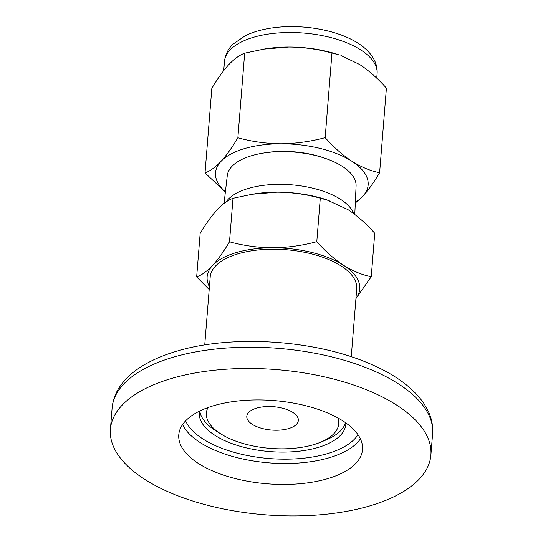 <?xml version="1.0" encoding="UTF-8"?>
<svg xmlns="http://www.w3.org/2000/svg" width="543" height="543" viewBox="0 0 543 543"><rect width="100%" height="100%" fill="white"/><g stroke="black" fill="none" stroke-linecap="round" stroke-linejoin="round"><path stroke-width="0.81" d="M345.891 422.949A73.522 33.306 4.6 0 1 345.843 424.28A73.522 33.306 4.6 0 1 317.838 447.534A73.522 33.306 4.6 0 1 239.293 446.013A73.522 33.306 4.6 0 1 199.281 412.483A73.522 33.306 4.6 0 1 199.444 411.166M327.409 478.743A92.167 41.75 -175.4 0 0 362.514 449.584A92.167 41.75 -175.4 0 0 312.347 407.549A92.167 41.75 -175.4 0 0 213.881 405.641A92.167 41.75 -175.4 0 0 178.776 434.8A92.167 41.75 -175.4 0 0 228.942 476.829A92.167 41.75 -175.4 0 0 327.409 478.743M171.636 378.437A160.755 72.823 -175.4 0 0 110.405 429.296A160.755 72.823 -175.4 0 0 197.91 502.608A160.755 72.823 -175.4 0 0 369.654 505.94A160.755 72.823 -175.4 0 0 430.884 455.082A160.755 72.823 -175.4 0 0 343.38 381.77A160.755 72.823 -175.4 0 0 171.636 378.437M351.253 356.751L356.717 288.815A73.495 33.293 -175.4 0 0 316.718 255.291A73.495 33.293 -175.4 0 0 238.194 253.771A73.495 33.293 -175.4 0 0 210.195 277.025L204.731 344.961M338.038 418.022A66.402 30.082 4.6 0 1 320.56 442.226A66.402 30.082 4.6 0 1 313.46 444.717A66.402 30.082 4.6 0 1 221.368 434.244L216.284 431.101A73.495 33.293 4.6 0 1 199.79 410.997M221.368 434.244A66.402 30.082 4.6 0 1 207.983 407.562M256.635 408.126A25.86 11.715 4.6 0 1 284.26 408.662A25.86 11.715 4.6 0 1 298.338 420.452A25.86 11.715 4.6 0 1 288.489 428.637A25.86 11.715 4.6 0 1 260.857 428.101A25.86 11.715 4.6 0 1 246.787 416.305A25.86 11.715 4.6 0 1 256.635 408.126M252.23 194.251L254.158 193.939A76.563 34.684 4.6 0 1 277.134 192.168L252.23 194.251L233.001 198.297C227.958 200.143 222.65 203.978 217.064 209.802C211.458 215.958 205.824 223.845 200.157 233.463L196.654 276.944C201.697 275.104 207.005 271.269 212.591 265.439A76.563 34.684 -175.4 0 0 209.422 286.704M353.629 213.562A65.784 29.797 -175.4 0 0 248.45 188.414A65.784 29.797 -175.4 0 0 226.058 201.989M354.783 214.444L356.079 185.977A64.617 29.274 -175.4 0 0 324.286 158.033A64.617 29.274 -175.4 0 0 263.124 153.112A64.617 29.274 -175.4 0 0 251.837 155.631A64.617 29.274 -175.4 0 0 227.273 175.613L224.055 203.415M263.905 49.108L265.832 48.802A76.563 34.684 4.6 0 1 288.808 47.031L263.905 49.108L244.676 53.16C239.633 55.006 234.325 58.841 228.746 64.665C223.139 70.821 217.499 78.701 211.831 88.326L205.023 172.932C210.066 171.086 215.374 167.251 220.96 161.427A76.563 34.684 4.6 0 1 281.023 143.793A76.563 34.684 4.6 0 1 351.898 161.264A76.563 34.684 4.6 0 1 362.697 196.376A76.563 34.684 4.6 0 1 355.339 202.267M345.579 422.725A73.495 33.293 4.6 0 1 326.078 439.939L320.56 442.226M355.943 298.494A76.563 34.684 -175.4 0 0 343.529 265.283A76.563 34.684 -175.4 0 0 272.654 247.805A76.563 34.684 -175.4 0 0 212.591 265.439C218.198 259.289 223.831 251.402 229.499 241.784C243.413 245.653 257.803 247.662 272.654 247.805C287.539 247.628 302.247 245.585 316.793 241.676C325.352 251.28 334.264 259.147 343.529 265.283C352.814 271.093 362.052 274.907 371.242 276.733L355.93 298.623M209.191 289.541L196.654 276.944M316.793 241.676L320.289 198.195C306.374 194.319 291.985 192.31 277.134 192.168A76.563 34.684 4.6 0 1 326.614 199.77L348.002 209.646C357.267 215.781 366.179 223.648 374.738 233.252L371.242 276.733M229.499 241.784L233.001 198.297M329.255 200.645L320.289 198.195M263.124 153.112L265.344 152.759A60.029 27.191 4.6 0 1 322.155 157.327L324.286 158.033M288.808 47.031A76.563 34.684 4.6 0 1 338.289 54.633L331.963 53.051C318.049 49.182 303.666 47.173 288.808 47.031M225.399 191.808A76.563 34.684 4.6 0 1 220.96 161.427C226.567 155.271 232.2 147.384 237.868 137.766C251.782 141.635 266.172 143.644 281.023 143.793C295.908 143.61 310.616 141.567 325.162 137.657C333.721 147.262 342.633 155.135 351.898 161.264C361.183 167.074 370.421 170.896 379.611 172.722C373.944 182.339 368.303 190.226 362.697 196.376L355.298 203.068M379.611 172.722L386.412 88.115C377.853 78.511 368.941 70.644 359.676 64.508L340.929 55.508M225.372 192.039L205.023 172.932M331.963 53.051L325.162 137.657M244.676 53.16L237.868 137.766M173.346 357.179A160.755 72.823 -175.4 0 0 112.116 408.037C112.768 400.524 115.279 393.492 119.636 386.935C126.166 377.297 135.757 369.152 148.402 362.507C156.825 358.034 166.334 354.246 176.923 351.145C231.352 334.597 313.223 339.687 367.815 362.887C393.919 373.652 412.646 387.22 423.988 403.585L428.515 411.709C431.794 418.904 433.151 426.275 432.595 433.823A160.755 72.823 -175.4 0 0 345.09 360.504A160.755 72.823 -175.4 0 0 173.346 357.179M182.577 424.558A92.167 41.75 -175.4 0 0 329.099 457.79A92.167 41.75 -175.4 0 0 360.403 438.866M185.604 420.859A88.95 40.297 -175.4 0 0 327.348 453.656A88.95 40.297 -175.4 0 0 358 434.726M360.851 49.99A76.563 34.684 4.6 0 1 377.093 73.767C377.439 68.73 376.401 63.952 373.991 59.431C370.53 53.16 365.269 47.798 358.197 43.345C338.37 30.354 303.904 24.068 275.26 27.557C263.769 28.901 253.785 31.623 245.3 35.723L233.096 44.112C228.182 48.741 225.304 54.531 224.469 61.488A76.563 34.684 4.6 0 1 253.629 37.263A76.563 34.684 4.6 0 1 360.851 49.99M112.116 408.037L110.405 429.296M432.595 433.823L430.884 455.082M223.736 70.57L224.469 61.488M376.74 78.172L377.093 73.767"/></g></svg>
